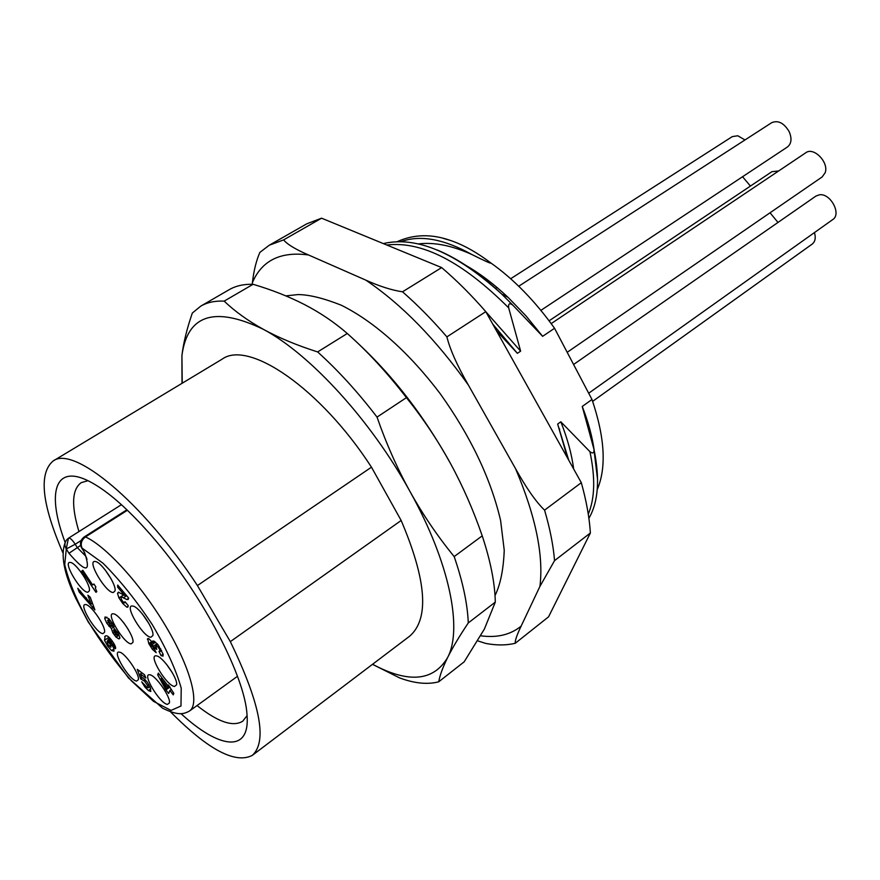 <?xml version="1.0" encoding="UTF-8"?>
<svg xmlns="http://www.w3.org/2000/svg" width="880" height="880" viewBox="0 0 880 880"><rect width="100%" height="100%" fill="white"/><g stroke="black" fill="none" stroke-linecap="round" stroke-linejoin="round"><path stroke-width="1.32" d="M358.897 344.19C394.053 377.135 424.545 416.834 450.395 463.309C462.869 486.233 473.484 510.422 482.218 535.854L454.179 556.578C437.657 536.393 422.939 514.723 410.025 491.568C371.195 420.695 310.2 354.233 263.472 329.384C214.632 305.888 187.451 314.611 181.918 355.531L182.226 383.207M372.581 664.268C408.441 683.485 433.444 681.285 447.568 657.635C462.88 629.002 449.625 562.496 410.025 491.568C397.199 468.303 386.199 443.476 377.036 417.098L406.439 397.639C423.203 418.583 437.855 440.473 450.395 463.309M401.159 520.476C426.613 580.371 429.462 618.915 409.706 636.141L252.329 755.359C267.608 741.455 260.271 703.549 230.329 641.63L401.159 520.476L371.47 467.181C320.43 388.256 248.578 339.68 222.123 359.161L53.02 461.065C38.544 473.561 41.822 504.108 62.854 552.706M200.816 306.097L229.185 289.685C235.818 285.835 243.793 284.042 253.088 284.295C271.788 289.817 288.97 296.593 304.645 304.645C320.265 312.752 334.477 322.366 347.281 333.498L317.636 351.934C297.011 345.367 278.96 337.854 263.472 329.384C248.05 320.837 234.938 311.421 224.158 301.125C215.028 300.707 207.251 302.368 200.816 306.097L192.324 313.049C186.89 328.823 183.414 342.991 181.918 355.531L182.017 383.328M224.158 301.125L253.088 284.295M347.281 333.498C367.631 351.494 387.343 372.878 406.439 397.639M482.218 535.854C490.545 560.967 494.912 583.055 495.308 602.107L484.418 628.98L464.167 661.837L438.724 681.802C439.857 675.356 442.805 667.304 447.568 657.635C452.43 647.889 459.338 636.317 468.281 622.93L495.308 602.107M372.493 664.334L399.685 677.941C414.579 683.441 427.592 684.728 438.724 681.802M468.281 622.93C467.533 603.922 462.836 581.801 454.179 556.578M377.036 417.098C357.786 392.007 337.986 370.282 317.636 351.934M170.885 712.217C208.219 749.782 235.367 764.159 252.329 755.359M230.329 641.63L197.417 585.552C142.384 501.457 73.238 445.005 53.02 461.065M65.142 542.421C46.673 493.515 54.241 463.65 88.869 481.129C107.976 490.853 130.438 510.906 156.244 541.299C203.995 597.575 245.047 677.314 247.005 714.626C250.393 753.258 219.846 749.21 181.291 713.911M197.417 585.552L371.47 467.181M247.082 715.627L242.726 721.204C233.057 727.221 217.833 722.007 197.054 705.562M78.947 531.564C71.181 505.791 71.918 489.489 81.169 482.669L87.956 480.689M237.468 676.302L189.552 710.985C200.035 703.879 190.608 667.92 165.814 626.307C141.141 584.705 105.941 545.985 85.448 536.943L84.326 536.866C80.531 539.759 79.574 543.345 81.444 547.613L81.961 548.009C80.355 543.675 81.51 539.99 85.448 536.943L127.424 510.246M68.64 538.098L66.748 539.737C64.482 542.685 64.328 545.754 66.297 548.955L75.218 544.258C72.336 539.902 70.147 537.845 68.64 538.098L121.44 504.68M167.453 704.396C159.907 703.736 141.526 673.134 149.71 674.795L149.908 674.817C155.683 675.301 170.929 697.268 169.411 702.933L167.453 704.396M136.609 681.054C129.58 680.68 111.54 650.716 119.185 652.091L119.449 652.124C124.993 652.597 139.887 674.333 138.347 679.712L136.609 681.054M102.971 633.622C96.338 633.765 78.21 603.713 85.47 604.549L85.921 604.604C91.465 605.154 106.128 626.989 104.533 632.291L102.971 633.622M87.846 592.24C81.246 592.867 62.678 562.023 69.916 562.397L70.565 562.463C76.329 563.134 91.047 585.354 89.353 590.843L87.846 592.24M131.175 643.863C123.992 643.896 105.336 612.832 113.168 613.8L113.63 613.866C119.515 614.46 134.563 636.68 132.935 642.367L131.175 643.863M113.311 592.515C106.139 593.164 86.922 561.066 94.743 561.451L95.48 561.528C101.662 562.287 116.754 584.991 115.016 590.909L113.311 592.515M150.931 637.23C143.231 637.351 123.948 605.077 132.297 605.99L132.869 606.056C139.161 606.76 154.55 629.442 152.878 635.547L150.931 637.23M174.515 686.444C166.65 685.982 147.741 654.379 156.244 655.853L156.563 655.908C162.668 656.469 178.145 678.843 176.561 684.827L174.515 686.444M128.645 598.081L117.7 585.079L117.667 587.18L124.597 595.419L118.382 592.152L117.513 593.384L118.943 597.916L122.793 603.537L126.753 607.134L127.798 607.167L128.227 605.583L124.971 601.7L124.322 602.822L122.771 601.491L121.275 599.225L121.011 596.673L126.742 599.5L128.161 599.478L128.645 598.081M95.887 586.938L93.918 584.001L92.631 584.936L82.808 570.262L81.73 571.098L95.931 592.295L96.8 591.69L95.282 587.939L95.887 586.938M161.051 655.644L163.009 656.128L163.141 654.236L158.081 644.82L154.176 641.201L152.823 640.948L152.713 642.642L148.951 638.803L147.675 638.583L148.808 643.632L152.317 649.231L156.167 652.696L154.286 648.824L150.942 644.908L150.469 643.324L151.25 643.225L155.012 648.362L156.827 649.363L155.584 645.436L158.147 647.174L159.665 649.55L160.028 651.508L158.983 651.354L161.051 655.644L163.13 654.192M165.935 689.909L168.674 693.484L169.873 690.492L173.217 694.859L173.833 693.352L168.377 684.926L168.036 685.795L158.312 673.134L157.685 674.85L165.935 689.909L169.994 687.038M141.702 681.846L144.98 687.159L148.401 690.569L150.81 691.493L150.194 687.302L147.202 682.088L143.627 678.293L141.757 677.611L140.437 673.937L145.893 678.007L144.496 674.718L137.302 669.361L140.767 678.997L144.397 680.977L147.708 685.729L148.192 687.753L147.147 687.533L141.702 681.846M115.533 648.692C115.94 647.328 114.862 644.809 112.299 641.157C109.153 636.713 106.788 635.019 105.204 636.086L104.478 640.299L107.69 646.162L111.573 650.595L113.993 651.156L113.784 648.263L111.177 643.599L107.877 639.881L109.67 639.947L115.533 648.692M90.244 597.223L87.879 595.21L91.146 604.109L77.781 588.313L79.156 592.009L94.897 609.906L90.244 597.223M114.202 628.683L112.431 623.48L108.834 618.717L105.072 616.935L104.764 618.552L106.843 623.282L111.364 628.562L112.86 632.874L116.083 637.142L118.932 638.924L119.845 637.351L117.964 633.083L114.202 628.683M80.63 545.402L68.97 553.289L66.297 548.966L64.713 564.564C68.409 580.459 76.12 599.247 87.868 620.939C101.266 642.895 115.852 662.937 131.615 681.065L153.571 701.393L171.05 710.402L180.983 706.002L181.214 688.171C176.154 670.098 166.507 648.912 152.273 624.602C136.235 600.457 119.812 580.008 103.015 563.233L81.961 548.009L84.546 552.464C91.267 572.814 86.064 573.089 68.97 553.289M81.631 547.943L84.546 552.464M164.252 689.59L160.556 684.266M84.304 577.126L81.268 572.528M128.238 629.398L123.937 623.04M111.067 578.798L105.16 569.91M149.028 623.755L142.406 613.987M172.282 672.628L166.43 664.169M118.943 597.916L123.497 595.023M124.597 595.419L125.752 594.649M117.667 587.18L118.822 586.421M81.73 571.098L82.863 570.361M92.631 584.936L93.962 584.067M155.012 648.362L156.024 647.658M152.713 642.642L154.517 641.399M157.685 674.85L158.95 673.959M168.036 685.795L168.685 685.333M169.873 690.492L171.017 689.678M167.431 687.313L166.694 689.194L160.919 678.832L167.431 687.313L169.224 686.048M160.919 678.832L162.074 678.029M166.694 689.194L169.895 686.917M140.767 678.997L142.626 677.688M140.437 673.937L141.988 672.848M112.629 644.578L113.949 643.687M107.877 639.881L110.11 638.363M108.526 636.823L109.296 638.924M106.986 641.355L109.758 643.445L110.935 647.229L108.306 645.216L106.986 641.355M92.686 608.014L93.907 607.211M79.156 592.009L80.597 591.063M91.146 604.109L92.455 603.24M111.364 628.562L114.048 626.758M110.913 623.634L111.804 626.483L110.198 625.68L107.558 620.4L110.913 623.634L112.057 622.864M116.138 632.731L117.018 635.349L115.764 634.645L113.465 630.124L116.138 632.731L117.26 631.972M477.719 640.86L485.661 643.412C496.452 645.48 506.319 645.436 515.262 643.269L548.57 616.825L590.381 532.983L554.565 560.626C553.278 545.226 549.945 528.396 544.566 510.147C536.008 501.908 526.35 488.114 515.603 468.765L468.38 385.077C435.864 339.328 401.665 304.348 365.794 280.126L308.55 254.98C295.669 249.447 287.353 244.42 283.591 239.899L269.302 245.201L259.886 252.373C256.256 260.678 253.77 270.732 252.428 282.524L252.208 284.273M515.262 643.269C514.91 640.728 516.868 635.019 521.125 626.142L539.924 586.41L554.565 560.626M365.794 280.126C379.522 286.308 391.765 290.202 402.523 291.808C417.593 304.975 432.377 320.001 446.897 336.886C450.01 349.459 457.171 365.53 468.38 385.077M590.381 532.983C589.402 517.583 586.377 500.819 581.306 482.68L485.793 311.663C471.405 295.108 456.698 280.423 441.65 267.586L321.585 218.185L283.591 239.899M441.65 267.586L402.523 291.808M485.793 311.663L446.897 336.886M581.306 482.68L544.566 510.147M269.302 245.201L306.867 223.773L321.585 218.185M496.485 330.814L517.396 353.331L492.712 324.06M517.396 353.331L520.63 351.153L508.684 307.89C508.178 303.6 509.564 302.698 512.842 305.173L542.63 336.325L525.932 315.832L508.024 297.33C493.911 284.031 479.754 273.328 465.531 265.199M485.859 311.773L520.63 351.153M418.616 243.892C434.335 242.033 452.111 245.586 471.944 254.551C485.595 261.371 491.821 264.132 490.633 262.812C513.678 279.103 534.985 300.938 554.554 328.284L542.63 336.325M401.269 241.549C420.53 234.718 444.092 239.052 471.944 254.551M594.176 450.274C592.295 436.678 588.313 422.07 582.241 406.461L591.987 399.487C604.868 437.547 606.617 467.588 597.234 489.588M591.987 399.487L554.554 328.284M490.633 262.812C476.751 252.329 463.485 244.926 450.846 240.581L443.311 238.37M568.711 460.141L557.656 424.05L560.813 421.795C567.534 438.779 571.813 454.509 573.65 468.985M557.656 424.05L567.534 458.018M582.241 406.461L593.967 449.306C594.231 453.09 592.878 453.882 589.93 451.671L560.813 421.795M593.879 448.767L597.597 479.831M589.93 451.671C595.441 477.785 594.88 498.586 588.269 514.085M549.098 320.815L771.914 171.688L778.668 170.951M510.664 278.729L732.292 136.609L737.792 135.762L744.975 139.953M742.566 176.726L750.431 186.065M770.044 212.784L777.986 222.442M814.451 232.584C815.969 237.798 815.232 241.626 812.218 244.068L592.647 401.357M573.584 364.474L815.98 196.042L819.478 194.788C830.489 193.017 841.764 214.104 832.755 219.56L588.698 393.228M551.188 323.62L805.75 152.779C813.67 146.553 829.114 162.371 825.165 172.722L822.173 176.924L567.182 352.308M518.738 286.231L771.727 122.661C778.151 120.01 783.948 122.98 789.14 131.582C792.066 138.512 791.505 143.649 787.446 146.982L540.892 310.365M68.453 538.274L66.143 549.197M85.778 556.215L77.242 547.569L75.218 544.258L81.191 540.452M126.742 599.5L128.634 598.235M123.596 597.707L126.621 595.683M121.297 596.585L123.64 595.034M126.753 607.134L128.216 606.155M122.793 603.537L124.047 602.701M117.513 593.384L119.086 592.328M159.665 649.55L160.754 648.791M158.147 647.174L159.258 646.404M156.42 645.612L157.894 644.6M154.572 647.438L155.65 646.701M153.791 645.964L157.102 643.676M152.548 644.314L155.606 642.213M151.25 643.225L152.504 642.356M152.317 649.231L153.582 648.351M148.808 643.632L151.866 641.531M147.389 639.265L148.412 638.561M144.98 687.159L146.003 686.433M148.192 687.753L149.864 686.565M147.708 685.729L148.973 684.838M144.397 680.977L145.607 680.13M148.401 690.569L150.788 688.886M111.463 641.839L112.354 641.234M109.67 639.947L110.803 639.177M111.573 650.595L114.026 648.923M107.69 646.162L108.559 645.568M104.478 640.299L108.702 637.439M104.698 636.559L105.776 635.822M108.108 641.553L108.999 640.948M109.758 643.445L110.627 642.851M111.023 645.744L112.112 645.007M92.092 607.167L93.544 606.21M85.525 598.664L86.57 597.982M118.932 638.924L119.889 638.275M116.083 637.142L119.064 635.118M112.86 632.874L114.004 632.104M108.878 626.23L110 625.482M106.843 623.282L108.009 622.49M104.764 618.552L106.854 617.144M111.914 625.801L113.234 624.91M107.811 620.345L109.384 619.289M109.12 621.181L110.308 620.378M117.062 634.667L118.371 633.776M113.652 630.091L114.928 629.222M114.774 630.872L115.852 630.135M515.603 468.765C535.656 516.175 543.763 555.39 539.924 586.41M521.125 626.142C510.444 634.81 496.958 638.022 480.689 635.789M252.428 282.524C261.943 260.392 280.654 251.218 308.55 254.98M386.782 245.014C421.949 240.834 462.583 261.8 508.684 307.89M437.03 249.92C458.15 258.698 479.699 273.405 501.666 294.03L512.842 305.173M126.929 509.773L84.326 536.866M65.538 541.629C60.269 554.114 63.712 573.078 75.889 598.532L88.231 621.973L128.469 677.952L162.558 708.191C177.573 715.506 183.128 714.549 189.552 710.985M84.106 552.211L87.021 559.218M121.011 596.673L123.552 594.979M124.63 602.778L125.433 602.25M160.028 651.508L161.612 650.408M155.584 645.436L157.487 644.116M150.579 643.093L152.207 641.971M148.093 687.874L149.886 686.609M143.264 680.603L144.947 679.437M107.096 641.256L108.405 640.365M111.804 626.483L113.465 625.361M107.558 620.4L109.318 619.223M117.018 635.349L118.624 634.249M113.465 630.124L114.873 629.178M495.022 595.573C500.39 584.705 503.459 569.602 504.24 550.297L500.588 520.41C490.765 478.577 470.668 436.381 440.275 393.8C409.959 353.639 375.067 321.981 341.231 305.184C323.51 298.177 309.089 294.646 297.979 294.58L285.846 295.878M383.306 243.584C416.592 235.851 456.038 252.67 501.666 294.03M501.688 294.052L508.024 297.33M559.537 428.89L559.625 429.726M588.885 518.331C598.356 501.985 600.05 478.984 593.967 449.306M397.474 241.549C414.128 234.146 431.926 233.827 450.846 240.581M495.572 288.409L497.024 287.485M504.438 295.471L505.384 294.866"/></g></svg>
